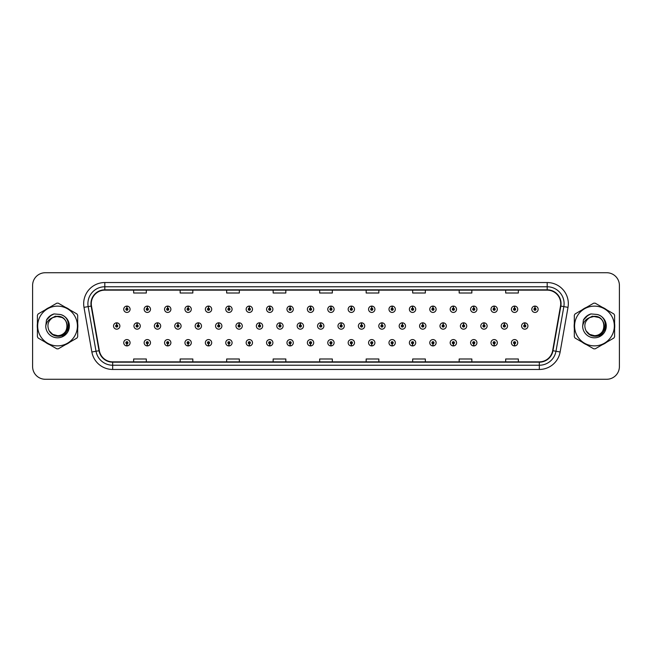 <?xml version="1.0" encoding="UTF-8"?>
<svg xmlns="http://www.w3.org/2000/svg" width="652" height="652" viewBox="0 0 652 652"><rect width="100%" height="100%" fill="white"/><g stroke="black" fill="none" stroke-linecap="round" stroke-linejoin="round"><path stroke-width="0.98" d="M310.491 343.8L310.401 345.91A3.17 3.17 0 0 0 310.678 345.91L310.58 343.8A1.059 1.059 0 0 0 311.591 342.74A1.059 1.059 0 0 0 310.539 341.681A1.059 1.059 0 0 0 309.48 342.74A1.059 1.059 0 0 0 310.491 343.8L310.515 343.164A0.424 0.424 0 0 1 310.116 342.74A0.424 0.424 0 0 1 310.539 342.316A0.424 0.424 0 0 1 310.963 342.74A0.424 0.424 0 0 1 310.556 343.164L310.58 343.8M290.091 343.8L289.993 345.91A3.17 3.17 0 0 0 290.27 345.91L290.181 343.8A1.059 1.059 0 0 0 291.191 342.74A1.059 1.059 0 0 0 290.132 341.681A1.059 1.059 0 0 0 289.08 342.74A1.059 1.059 0 0 0 290.091 343.8L290.116 343.164A0.424 0.424 0 0 1 289.708 342.74A0.424 0.424 0 0 1 290.132 342.316A0.424 0.424 0 0 1 290.556 342.74A0.424 0.424 0 0 1 290.156 343.164L290.181 343.8M269.683 343.8L269.594 345.91A3.17 3.17 0 0 0 269.871 345.91L269.781 343.8A1.059 1.059 0 0 0 270.792 342.74A1.059 1.059 0 0 0 269.732 341.681A1.059 1.059 0 0 0 268.673 342.74A1.059 1.059 0 0 0 269.683 343.8L269.716 343.164A0.424 0.424 0 0 1 269.309 342.74A0.424 0.424 0 0 1 269.732 342.316A0.424 0.424 0 0 1 270.156 342.74A0.424 0.424 0 0 1 269.749 343.164L269.781 343.8M249.284 343.8L249.194 345.91A3.17 3.17 0 0 0 249.463 345.91L249.374 343.8A1.059 1.059 0 0 0 250.384 342.74A1.059 1.059 0 0 0 249.325 341.681A1.059 1.059 0 0 0 248.273 342.74A1.059 1.059 0 0 0 249.284 343.8L249.308 343.164A0.424 0.424 0 0 1 248.909 342.74A0.424 0.424 0 0 1 249.325 342.316A0.424 0.424 0 0 1 249.749 342.74A0.424 0.424 0 0 1 249.349 343.164L249.374 343.8M208.477 343.8L208.387 345.91A3.17 3.17 0 0 0 208.664 345.91L208.567 343.8A1.059 1.059 0 0 0 209.577 342.74A1.059 1.059 0 0 0 208.526 341.681A1.059 1.059 0 0 0 207.466 342.74A1.059 1.059 0 0 0 208.477 343.8L208.501 343.164A0.424 0.424 0 0 1 208.102 342.74A0.424 0.424 0 0 1 208.526 342.316A0.424 0.424 0 0 1 208.95 342.74A0.424 0.424 0 0 1 208.542 343.164L208.567 343.8M228.876 343.8L228.787 345.91A3.17 3.17 0 0 0 229.064 345.91L228.974 343.8A1.059 1.059 0 0 0 229.985 342.74A1.059 1.059 0 0 0 228.925 341.681A1.059 1.059 0 0 0 227.866 342.74A1.059 1.059 0 0 0 228.876 343.8L228.909 343.164A0.424 0.424 0 0 1 228.502 342.74A0.424 0.424 0 0 1 228.925 342.316A0.424 0.424 0 0 1 229.349 342.74A0.424 0.424 0 0 1 228.942 343.164L228.974 343.8M147.27 343.8L147.181 345.91A3.17 3.17 0 0 0 147.45 345.91L147.36 343.8A1.059 1.059 0 0 0 148.371 342.74A1.059 1.059 0 0 0 147.311 341.681A1.059 1.059 0 0 0 146.26 342.74A1.059 1.059 0 0 0 147.27 343.8L147.295 343.164A0.424 0.424 0 0 1 146.896 342.74A0.424 0.424 0 0 1 147.311 342.316A0.424 0.424 0 0 1 147.735 342.74A0.424 0.424 0 0 1 147.336 343.164L147.36 343.8M167.67 343.8L167.58 345.91A3.17 3.17 0 0 0 167.857 345.91L167.768 343.8A1.059 1.059 0 0 0 168.778 342.74A1.059 1.059 0 0 0 167.719 341.681A1.059 1.059 0 0 0 166.659 342.74A1.059 1.059 0 0 0 167.67 343.8L167.703 343.164A0.424 0.424 0 0 1 167.295 342.74A0.424 0.424 0 0 1 167.719 342.316A0.424 0.424 0 0 1 168.143 342.74A0.424 0.424 0 0 1 167.735 343.164L167.768 343.8M188.078 343.8L187.98 345.91A3.17 3.17 0 0 0 188.257 345.91L188.167 343.8A1.059 1.059 0 0 0 189.178 342.74A1.059 1.059 0 0 0 188.118 341.681A1.059 1.059 0 0 0 187.067 342.74A1.059 1.059 0 0 0 188.078 343.8L188.102 343.164A0.424 0.424 0 0 1 187.695 342.74A0.424 0.424 0 0 1 188.118 342.316A0.424 0.424 0 0 1 188.542 342.74A0.424 0.424 0 0 1 188.143 343.164L188.167 343.8M330.89 343.8L330.8 345.91A3.17 3.17 0 0 0 331.077 345.91L330.988 343.8A1.059 1.059 0 0 0 331.998 342.74A1.059 1.059 0 0 0 330.939 341.681A1.059 1.059 0 0 0 329.879 342.74A1.059 1.059 0 0 0 330.89 343.8L330.923 343.164A0.424 0.424 0 0 1 330.515 342.74A0.424 0.424 0 0 1 330.939 342.316A0.424 0.424 0 0 1 331.363 342.74A0.424 0.424 0 0 1 330.955 343.164L330.988 343.8M351.298 343.8L351.208 345.91A3.17 3.17 0 0 0 351.477 345.91L351.387 343.8A1.059 1.059 0 0 0 352.398 342.74A1.059 1.059 0 0 0 351.338 341.681A1.059 1.059 0 0 0 350.287 342.74A1.059 1.059 0 0 0 351.298 343.8L351.322 343.164A0.424 0.424 0 0 1 350.923 342.74A0.424 0.424 0 0 1 351.338 342.316A0.424 0.424 0 0 1 351.762 342.74A0.424 0.424 0 0 1 351.363 343.164L351.387 343.8M371.697 343.8L371.607 345.91A3.17 3.17 0 0 0 371.885 345.91L371.795 343.8A1.059 1.059 0 0 0 372.805 342.74A1.059 1.059 0 0 0 371.746 341.681A1.059 1.059 0 0 0 370.686 342.74A1.059 1.059 0 0 0 371.697 343.8L371.73 343.164A0.424 0.424 0 0 1 371.322 342.74A0.424 0.424 0 0 1 371.746 342.316A0.424 0.424 0 0 1 372.17 342.74A0.424 0.424 0 0 1 371.762 343.164L371.795 343.8M392.105 343.8L392.007 345.91A3.17 3.17 0 0 0 392.284 345.91L392.194 343.8A1.059 1.059 0 0 0 393.205 342.74A1.059 1.059 0 0 0 392.145 341.681A1.059 1.059 0 0 0 391.094 342.74A1.059 1.059 0 0 0 392.105 343.8L392.129 343.164A0.424 0.424 0 0 1 391.722 342.74A0.424 0.424 0 0 1 392.145 342.316A0.424 0.424 0 0 1 392.569 342.74A0.424 0.424 0 0 1 392.17 343.164L392.194 343.8M412.504 343.8L412.414 345.91A3.17 3.17 0 0 0 412.692 345.91L412.594 343.8A1.059 1.059 0 0 0 413.604 342.74A1.059 1.059 0 0 0 412.553 341.681A1.059 1.059 0 0 0 411.493 342.74A1.059 1.059 0 0 0 412.504 343.8L412.529 343.164A0.424 0.424 0 0 1 412.129 342.74A0.424 0.424 0 0 1 412.553 342.316A0.424 0.424 0 0 1 412.977 342.74A0.424 0.424 0 0 1 412.569 343.164L412.594 343.8M432.904 343.8L432.814 345.91A3.17 3.17 0 0 0 433.091 345.91L433.001 343.8A1.059 1.059 0 0 0 434.012 342.74A1.059 1.059 0 0 0 432.952 341.681A1.059 1.059 0 0 0 431.893 342.74A1.059 1.059 0 0 0 432.904 343.8L432.936 343.164A0.424 0.424 0 0 1 432.529 342.74A0.424 0.424 0 0 1 432.952 342.316A0.424 0.424 0 0 1 433.376 342.74A0.424 0.424 0 0 1 432.969 343.164L433.001 343.8M453.311 343.8L453.221 345.91A3.17 3.17 0 0 0 453.49 345.91L453.401 343.8A1.059 1.059 0 0 0 454.411 342.74A1.059 1.059 0 0 0 453.352 341.681A1.059 1.059 0 0 0 452.301 342.74A1.059 1.059 0 0 0 453.311 343.8L453.336 343.164A0.424 0.424 0 0 1 452.936 342.74A0.424 0.424 0 0 1 453.352 342.316A0.424 0.424 0 0 1 453.776 342.74A0.424 0.424 0 0 1 453.376 343.164L453.401 343.8M473.711 343.8L473.621 345.91A3.17 3.17 0 0 0 473.898 345.91L473.808 343.8A1.059 1.059 0 0 0 474.819 342.74A1.059 1.059 0 0 0 473.759 341.681A1.059 1.059 0 0 0 472.7 342.74A1.059 1.059 0 0 0 473.711 343.8L473.743 343.164A0.424 0.424 0 0 1 473.336 342.74A0.424 0.424 0 0 1 473.759 342.316A0.424 0.424 0 0 1 474.183 342.74A0.424 0.424 0 0 1 473.776 343.164L473.808 343.8M494.118 343.8L494.02 345.91A3.17 3.17 0 0 0 494.297 345.91L494.208 343.8A1.059 1.059 0 0 0 495.218 342.74A1.059 1.059 0 0 0 494.159 341.681A1.059 1.059 0 0 0 493.108 342.74A1.059 1.059 0 0 0 494.118 343.8L494.143 343.164A0.424 0.424 0 0 1 493.735 342.74A0.424 0.424 0 0 1 494.159 342.316A0.424 0.424 0 0 1 494.583 342.74A0.424 0.424 0 0 1 494.183 343.164L494.208 343.8M514.518 343.8L514.428 345.91A3.17 3.17 0 0 0 514.705 345.91L514.607 343.8A1.059 1.059 0 0 0 515.618 342.74A1.059 1.059 0 0 0 514.567 341.681A1.059 1.059 0 0 0 513.507 342.74A1.059 1.059 0 0 0 514.518 343.8L514.542 343.164A0.424 0.424 0 0 1 514.143 342.74A0.424 0.424 0 0 1 514.567 342.316A0.424 0.424 0 0 1 514.99 342.74A0.424 0.424 0 0 1 514.583 343.164L514.607 343.8M126.863 343.8L126.773 345.91A3.17 3.17 0 0 0 127.05 345.91L126.961 343.8A1.059 1.059 0 0 0 127.971 342.74A1.059 1.059 0 0 0 126.912 341.681A1.059 1.059 0 0 0 125.852 342.74A1.059 1.059 0 0 0 126.863 343.8L126.895 343.164A0.424 0.424 0 0 1 126.488 342.74A0.424 0.424 0 0 1 126.912 342.316A0.424 0.424 0 0 1 127.336 342.74A0.424 0.424 0 0 1 126.928 343.164L126.961 343.8M320.784 324.94L320.874 322.83A3.17 3.17 0 0 0 320.597 322.83L320.694 324.94A1.059 1.059 0 0 0 319.684 326A1.059 1.059 0 0 0 320.735 327.06A1.059 1.059 0 0 0 321.795 326A1.059 1.059 0 0 0 320.784 324.94L320.76 325.576A0.424 0.424 0 0 1 321.159 326A0.424 0.424 0 0 1 320.735 326.424A0.424 0.424 0 0 1 320.319 326A0.424 0.424 0 0 1 320.719 325.576L320.694 324.94M300.385 324.94L300.474 322.83A3.17 3.17 0 0 0 300.197 322.83L300.287 324.94A1.059 1.059 0 0 0 299.276 326A1.059 1.059 0 0 0 300.336 327.06A1.059 1.059 0 0 0 301.395 326A1.059 1.059 0 0 0 300.385 324.94L300.352 325.576A0.424 0.424 0 0 1 300.759 326A0.424 0.424 0 0 1 300.336 326.424A0.424 0.424 0 0 1 299.912 326A0.424 0.424 0 0 1 300.319 325.576L300.287 324.94M279.977 324.94L280.075 322.83A3.17 3.17 0 0 0 279.798 322.83L279.887 324.94A1.059 1.059 0 0 0 278.877 326A1.059 1.059 0 0 0 279.936 327.06A1.059 1.059 0 0 0 280.988 326A1.059 1.059 0 0 0 279.977 324.94L279.952 325.576A0.424 0.424 0 0 1 280.352 326A0.424 0.424 0 0 1 279.936 326.424A0.424 0.424 0 0 1 279.512 326A0.424 0.424 0 0 1 279.912 325.576L279.887 324.94M259.577 324.94L259.667 322.83A3.17 3.17 0 0 0 259.39 322.83L259.488 324.94A1.059 1.059 0 0 0 258.477 326A1.059 1.059 0 0 0 259.529 327.06A1.059 1.059 0 0 0 260.588 326A1.059 1.059 0 0 0 259.577 324.94L259.545 325.576A0.424 0.424 0 0 1 259.952 326A0.424 0.424 0 0 1 259.529 326.424A0.424 0.424 0 0 1 259.105 326A0.424 0.424 0 0 1 259.512 325.576L259.488 324.94M198.371 324.94L198.461 322.83A3.17 3.17 0 0 0 198.184 322.83L198.273 324.94A1.059 1.059 0 0 0 197.263 326A1.059 1.059 0 0 0 198.322 327.06A1.059 1.059 0 0 0 199.382 326A1.059 1.059 0 0 0 198.371 324.94L198.338 325.576A0.424 0.424 0 0 1 198.746 326A0.424 0.424 0 0 1 198.322 326.424A0.424 0.424 0 0 1 197.898 326A0.424 0.424 0 0 1 198.306 325.576L198.273 324.94M177.963 324.94L178.061 322.83A3.17 3.17 0 0 0 177.784 322.83L177.874 324.94A1.059 1.059 0 0 0 176.863 326A1.059 1.059 0 0 0 177.923 327.06A1.059 1.059 0 0 0 178.974 326A1.059 1.059 0 0 0 177.963 324.94L177.939 325.576A0.424 0.424 0 0 1 178.338 326A0.424 0.424 0 0 1 177.923 326.424A0.424 0.424 0 0 1 177.499 326A0.424 0.424 0 0 1 177.898 325.576L177.874 324.94M157.564 324.94L157.654 322.83A3.17 3.17 0 0 0 157.376 322.83L157.474 324.94A1.059 1.059 0 0 0 156.456 326A1.059 1.059 0 0 0 157.515 327.06A1.059 1.059 0 0 0 158.575 326A1.059 1.059 0 0 0 157.564 324.94L157.531 325.576A0.424 0.424 0 0 1 157.939 326A0.424 0.424 0 0 1 157.515 326.424A0.424 0.424 0 0 1 157.091 326A0.424 0.424 0 0 1 157.499 325.576L157.474 324.94M137.156 324.94L137.254 322.83A3.17 3.17 0 0 0 136.977 322.83L137.067 324.94A1.059 1.059 0 0 0 136.056 326A1.059 1.059 0 0 0 137.116 327.06A1.059 1.059 0 0 0 138.167 326A1.059 1.059 0 0 0 137.156 324.94L137.132 325.576A0.424 0.424 0 0 1 137.539 326A0.424 0.424 0 0 1 137.116 326.424A0.424 0.424 0 0 1 136.692 326A0.424 0.424 0 0 1 137.099 325.576L137.067 324.94M239.17 324.94L239.268 322.83A3.17 3.17 0 0 0 238.991 322.83L239.08 324.94A1.059 1.059 0 0 0 238.07 326A1.059 1.059 0 0 0 239.129 327.06A1.059 1.059 0 0 0 240.18 326A1.059 1.059 0 0 0 239.17 324.94L239.145 325.576A0.424 0.424 0 0 1 239.553 326A0.424 0.424 0 0 1 239.129 326.424A0.424 0.424 0 0 1 238.705 326A0.424 0.424 0 0 1 239.113 325.576L239.08 324.94M218.77 324.94L218.86 322.83A3.17 3.17 0 0 0 218.583 322.83L218.681 324.94A1.059 1.059 0 0 0 217.67 326A1.059 1.059 0 0 0 218.722 327.06A1.059 1.059 0 0 0 219.781 326A1.059 1.059 0 0 0 218.77 324.94L218.746 325.576A0.424 0.424 0 0 1 219.145 326A0.424 0.424 0 0 1 218.722 326.424A0.424 0.424 0 0 1 218.306 326A0.424 0.424 0 0 1 218.705 325.576L218.681 324.94M341.183 324.94L341.281 322.83A3.17 3.17 0 0 0 341.004 322.83L341.094 324.94A1.059 1.059 0 0 0 340.083 326A1.059 1.059 0 0 0 341.143 327.06A1.059 1.059 0 0 0 342.194 326A1.059 1.059 0 0 0 341.183 324.94L341.159 325.576A0.424 0.424 0 0 1 341.567 326A0.424 0.424 0 0 1 341.143 326.424A0.424 0.424 0 0 1 340.719 326A0.424 0.424 0 0 1 341.126 325.576L341.094 324.94M361.591 324.94L361.681 322.83A3.17 3.17 0 0 0 361.404 322.83L361.501 324.94A1.059 1.059 0 0 0 360.491 326A1.059 1.059 0 0 0 361.542 327.06A1.059 1.059 0 0 0 362.602 326A1.059 1.059 0 0 0 361.591 324.94L361.558 325.576A0.424 0.424 0 0 1 361.966 326A0.424 0.424 0 0 1 361.542 326.424A0.424 0.424 0 0 1 361.118 326A0.424 0.424 0 0 1 361.526 325.576L361.501 324.94M381.99 324.94L382.088 322.83A3.17 3.17 0 0 0 381.811 322.83L381.901 324.94A1.059 1.059 0 0 0 380.89 326A1.059 1.059 0 0 0 381.95 327.06A1.059 1.059 0 0 0 383.001 326A1.059 1.059 0 0 0 381.99 324.94L381.966 325.576A0.424 0.424 0 0 1 382.365 326A0.424 0.424 0 0 1 381.95 326.424A0.424 0.424 0 0 1 381.526 326A0.424 0.424 0 0 1 381.925 325.576L381.901 324.94M402.398 324.94L402.488 322.83A3.17 3.17 0 0 0 402.211 322.83L402.3 324.94A1.059 1.059 0 0 0 401.29 326A1.059 1.059 0 0 0 402.349 327.06A1.059 1.059 0 0 0 403.409 326A1.059 1.059 0 0 0 402.398 324.94L402.365 325.576A0.424 0.424 0 0 1 402.773 326A0.424 0.424 0 0 1 402.349 326.424A0.424 0.424 0 0 1 401.925 326A0.424 0.424 0 0 1 402.333 325.576L402.3 324.94M422.798 324.94L422.887 322.83A3.17 3.17 0 0 0 422.61 322.83L422.708 324.94A1.059 1.059 0 0 0 421.697 326A1.059 1.059 0 0 0 422.749 327.06A1.059 1.059 0 0 0 423.808 326A1.059 1.059 0 0 0 422.798 324.94L422.773 325.576A0.424 0.424 0 0 1 423.172 326A0.424 0.424 0 0 1 422.749 326.424A0.424 0.424 0 0 1 422.333 326A0.424 0.424 0 0 1 422.732 325.576L422.708 324.94M443.197 324.94L443.295 322.83A3.17 3.17 0 0 0 443.018 322.83L443.107 324.94A1.059 1.059 0 0 0 442.097 326A1.059 1.059 0 0 0 443.156 327.06A1.059 1.059 0 0 0 444.208 326A1.059 1.059 0 0 0 443.197 324.94L443.173 325.576A0.424 0.424 0 0 1 443.58 326A0.424 0.424 0 0 1 443.156 326.424A0.424 0.424 0 0 1 442.732 326A0.424 0.424 0 0 1 443.14 325.576L443.107 324.94M463.605 324.94L463.694 322.83A3.17 3.17 0 0 0 463.417 322.83L463.515 324.94A1.059 1.059 0 0 0 462.504 326A1.059 1.059 0 0 0 463.556 327.06A1.059 1.059 0 0 0 464.615 326A1.059 1.059 0 0 0 463.605 324.94L463.572 325.576A0.424 0.424 0 0 1 463.979 326A0.424 0.424 0 0 1 463.556 326.424A0.424 0.424 0 0 1 463.132 326A0.424 0.424 0 0 1 463.539 325.576L463.515 324.94M484.004 324.94L484.102 322.83A3.17 3.17 0 0 0 483.825 322.83L483.914 324.94A1.059 1.059 0 0 0 482.904 326A1.059 1.059 0 0 0 483.963 327.06A1.059 1.059 0 0 0 485.015 326A1.059 1.059 0 0 0 484.004 324.94L483.98 325.576A0.424 0.424 0 0 1 484.379 326A0.424 0.424 0 0 1 483.963 326.424A0.424 0.424 0 0 1 483.539 326A0.424 0.424 0 0 1 483.939 325.576L483.914 324.94M504.412 324.94L504.501 322.83A3.17 3.17 0 0 0 504.224 322.83L504.314 324.94A1.059 1.059 0 0 0 503.303 326A1.059 1.059 0 0 0 504.363 327.06A1.059 1.059 0 0 0 505.422 326A1.059 1.059 0 0 0 504.412 324.94L504.379 325.576A0.424 0.424 0 0 1 504.787 326A0.424 0.424 0 0 1 504.363 326.424A0.424 0.424 0 0 1 503.939 326A0.424 0.424 0 0 1 504.346 325.576L504.314 324.94M524.811 324.94L524.901 322.83A3.17 3.17 0 0 0 524.624 322.83L524.721 324.94A1.059 1.059 0 0 0 523.711 326A1.059 1.059 0 0 0 524.762 327.06A1.059 1.059 0 0 0 525.822 326A1.059 1.059 0 0 0 524.811 324.94L524.787 325.576A0.424 0.424 0 0 1 525.186 326A0.424 0.424 0 0 1 524.762 326.424A0.424 0.424 0 0 1 524.347 326A0.424 0.424 0 0 1 524.746 325.576L524.721 324.94M116.757 324.94L116.847 322.83A3.17 3.17 0 0 0 116.569 322.83L116.667 324.94A1.059 1.059 0 0 0 115.657 326A1.059 1.059 0 0 0 116.708 327.06A1.059 1.059 0 0 0 117.767 326A1.059 1.059 0 0 0 116.757 324.94L116.732 325.576A0.424 0.424 0 0 1 117.132 326A0.424 0.424 0 0 1 116.708 326.424A0.424 0.424 0 0 1 116.292 326A0.424 0.424 0 0 1 116.692 325.576L116.667 324.94M208.567 308.2L208.664 306.09A3.17 3.17 0 0 0 208.387 306.09L208.477 308.2A1.059 1.059 0 0 0 207.466 309.26A1.059 1.059 0 0 0 208.526 310.319A1.059 1.059 0 0 0 209.577 309.26A1.059 1.059 0 0 0 208.567 308.2L208.542 308.836A0.424 0.424 0 0 1 208.95 309.26A0.424 0.424 0 0 1 208.526 309.684A0.424 0.424 0 0 1 208.102 309.26A0.424 0.424 0 0 1 208.501 308.836L208.477 308.2M188.167 308.2L188.257 306.09A3.17 3.17 0 0 0 187.98 306.09L188.078 308.2A1.059 1.059 0 0 0 187.067 309.26A1.059 1.059 0 0 0 188.118 310.319A1.059 1.059 0 0 0 189.178 309.26A1.059 1.059 0 0 0 188.167 308.2L188.143 308.836A0.424 0.424 0 0 1 188.542 309.26A0.424 0.424 0 0 1 188.118 309.684A0.424 0.424 0 0 1 187.695 309.26A0.424 0.424 0 0 1 188.102 308.836L188.078 308.2M167.768 308.2L167.857 306.09A3.17 3.17 0 0 0 167.58 306.09L167.67 308.2A1.059 1.059 0 0 0 166.659 309.26A1.059 1.059 0 0 0 167.719 310.319A1.059 1.059 0 0 0 168.778 309.26A1.059 1.059 0 0 0 167.768 308.2L167.735 308.836A0.424 0.424 0 0 1 168.143 309.26A0.424 0.424 0 0 1 167.719 309.684A0.424 0.424 0 0 1 167.295 309.26A0.424 0.424 0 0 1 167.703 308.836L167.67 308.2M147.36 308.2L147.45 306.09A3.17 3.17 0 0 0 147.181 306.09L147.27 308.2A1.059 1.059 0 0 0 146.26 309.26A1.059 1.059 0 0 0 147.311 310.319A1.059 1.059 0 0 0 148.371 309.26A1.059 1.059 0 0 0 147.36 308.2L147.336 308.836A0.424 0.424 0 0 1 147.735 309.26A0.424 0.424 0 0 1 147.311 309.684A0.424 0.424 0 0 1 146.896 309.26A0.424 0.424 0 0 1 147.295 308.836L147.27 308.2M228.974 308.2L229.064 306.09A3.17 3.17 0 0 0 228.787 306.09L228.876 308.2A1.059 1.059 0 0 0 227.866 309.26A1.059 1.059 0 0 0 228.925 310.319A1.059 1.059 0 0 0 229.985 309.26A1.059 1.059 0 0 0 228.974 308.2L228.942 308.836A0.424 0.424 0 0 1 229.349 309.26A0.424 0.424 0 0 1 228.925 309.684A0.424 0.424 0 0 1 228.502 309.26A0.424 0.424 0 0 1 228.909 308.836L228.876 308.2M249.374 308.2L249.463 306.09A3.17 3.17 0 0 0 249.194 306.09L249.284 308.2A1.059 1.059 0 0 0 248.273 309.26A1.059 1.059 0 0 0 249.325 310.319A1.059 1.059 0 0 0 250.384 309.26A1.059 1.059 0 0 0 249.374 308.2L249.349 308.836A0.424 0.424 0 0 1 249.749 309.26A0.424 0.424 0 0 1 249.325 309.684A0.424 0.424 0 0 1 248.909 309.26A0.424 0.424 0 0 1 249.308 308.836L249.284 308.2M269.781 308.2L269.871 306.09A3.17 3.17 0 0 0 269.594 306.09L269.683 308.2A1.059 1.059 0 0 0 268.673 309.26A1.059 1.059 0 0 0 269.732 310.319A1.059 1.059 0 0 0 270.792 309.26A1.059 1.059 0 0 0 269.781 308.2L269.749 308.836A0.424 0.424 0 0 1 270.156 309.26A0.424 0.424 0 0 1 269.732 309.684A0.424 0.424 0 0 1 269.309 309.26A0.424 0.424 0 0 1 269.716 308.836L269.683 308.2M290.181 308.2L290.27 306.09A3.17 3.17 0 0 0 289.993 306.09L290.091 308.2A1.059 1.059 0 0 0 289.08 309.26A1.059 1.059 0 0 0 290.132 310.319A1.059 1.059 0 0 0 291.191 309.26A1.059 1.059 0 0 0 290.181 308.2L290.156 308.836A0.424 0.424 0 0 1 290.556 309.26A0.424 0.424 0 0 1 290.132 309.684A0.424 0.424 0 0 1 289.708 309.26A0.424 0.424 0 0 1 290.116 308.836L290.091 308.2M310.58 308.2L310.678 306.09A3.17 3.17 0 0 0 310.401 306.09L310.491 308.2A1.059 1.059 0 0 0 309.48 309.26A1.059 1.059 0 0 0 310.539 310.319A1.059 1.059 0 0 0 311.591 309.26A1.059 1.059 0 0 0 310.58 308.2L310.556 308.836A0.424 0.424 0 0 1 310.963 309.26A0.424 0.424 0 0 1 310.539 309.684A0.424 0.424 0 0 1 310.116 309.26A0.424 0.424 0 0 1 310.515 308.836L310.491 308.2M330.988 308.2L331.077 306.09A3.17 3.17 0 0 0 330.8 306.09L330.89 308.2A1.059 1.059 0 0 0 329.879 309.26A1.059 1.059 0 0 0 330.939 310.319A1.059 1.059 0 0 0 331.998 309.26A1.059 1.059 0 0 0 330.988 308.2L330.955 308.836A0.424 0.424 0 0 1 331.363 309.26A0.424 0.424 0 0 1 330.939 309.684A0.424 0.424 0 0 1 330.515 309.26A0.424 0.424 0 0 1 330.923 308.836L330.89 308.2M351.387 308.2L351.477 306.09A3.17 3.17 0 0 0 351.208 306.09L351.298 308.2A1.059 1.059 0 0 0 350.287 309.26A1.059 1.059 0 0 0 351.338 310.319A1.059 1.059 0 0 0 352.398 309.26A1.059 1.059 0 0 0 351.387 308.2L351.363 308.836A0.424 0.424 0 0 1 351.762 309.26A0.424 0.424 0 0 1 351.338 309.684A0.424 0.424 0 0 1 350.923 309.26A0.424 0.424 0 0 1 351.322 308.836L351.298 308.2M371.795 308.2L371.885 306.09A3.17 3.17 0 0 0 371.607 306.09L371.697 308.2A1.059 1.059 0 0 0 370.686 309.26A1.059 1.059 0 0 0 371.746 310.319A1.059 1.059 0 0 0 372.805 309.26A1.059 1.059 0 0 0 371.795 308.2L371.762 308.836A0.424 0.424 0 0 1 372.17 309.26A0.424 0.424 0 0 1 371.746 309.684A0.424 0.424 0 0 1 371.322 309.26A0.424 0.424 0 0 1 371.73 308.836L371.697 308.2M392.194 308.2L392.284 306.09A3.17 3.17 0 0 0 392.007 306.09L392.105 308.2A1.059 1.059 0 0 0 391.094 309.26A1.059 1.059 0 0 0 392.145 310.319A1.059 1.059 0 0 0 393.205 309.26A1.059 1.059 0 0 0 392.194 308.2L392.17 308.836A0.424 0.424 0 0 1 392.569 309.26A0.424 0.424 0 0 1 392.145 309.684A0.424 0.424 0 0 1 391.722 309.26A0.424 0.424 0 0 1 392.129 308.836L392.105 308.2M412.594 308.2L412.692 306.09A3.17 3.17 0 0 0 412.414 306.09L412.504 308.2A1.059 1.059 0 0 0 411.493 309.26A1.059 1.059 0 0 0 412.553 310.319A1.059 1.059 0 0 0 413.604 309.26A1.059 1.059 0 0 0 412.594 308.2L412.569 308.836A0.424 0.424 0 0 1 412.977 309.26A0.424 0.424 0 0 1 412.553 309.684A0.424 0.424 0 0 1 412.129 309.26A0.424 0.424 0 0 1 412.529 308.836L412.504 308.2M433.001 308.2L433.091 306.09A3.17 3.17 0 0 0 432.814 306.09L432.904 308.2A1.059 1.059 0 0 0 431.893 309.26A1.059 1.059 0 0 0 432.952 310.319A1.059 1.059 0 0 0 434.012 309.26A1.059 1.059 0 0 0 433.001 308.2L432.969 308.836A0.424 0.424 0 0 1 433.376 309.26A0.424 0.424 0 0 1 432.952 309.684A0.424 0.424 0 0 1 432.529 309.26A0.424 0.424 0 0 1 432.936 308.836L432.904 308.2M453.401 308.2L453.49 306.09A3.17 3.17 0 0 0 453.221 306.09L453.311 308.2A1.059 1.059 0 0 0 452.301 309.26A1.059 1.059 0 0 0 453.352 310.319A1.059 1.059 0 0 0 454.411 309.26A1.059 1.059 0 0 0 453.401 308.2L453.376 308.836A0.424 0.424 0 0 1 453.776 309.26A0.424 0.424 0 0 1 453.352 309.684A0.424 0.424 0 0 1 452.936 309.26A0.424 0.424 0 0 1 453.336 308.836L453.311 308.2M473.808 308.2L473.898 306.09A3.17 3.17 0 0 0 473.621 306.09L473.711 308.2A1.059 1.059 0 0 0 472.7 309.26A1.059 1.059 0 0 0 473.759 310.319A1.059 1.059 0 0 0 474.819 309.26A1.059 1.059 0 0 0 473.808 308.2L473.776 308.836A0.424 0.424 0 0 1 474.183 309.26A0.424 0.424 0 0 1 473.759 309.684A0.424 0.424 0 0 1 473.336 309.26A0.424 0.424 0 0 1 473.743 308.836L473.711 308.2M494.208 308.2L494.297 306.09A3.17 3.17 0 0 0 494.02 306.09L494.118 308.2A1.059 1.059 0 0 0 493.108 309.26A1.059 1.059 0 0 0 494.159 310.319A1.059 1.059 0 0 0 495.218 309.26A1.059 1.059 0 0 0 494.208 308.2L494.183 308.836A0.424 0.424 0 0 1 494.583 309.26A0.424 0.424 0 0 1 494.159 309.684A0.424 0.424 0 0 1 493.735 309.26A0.424 0.424 0 0 1 494.143 308.836L494.118 308.2M514.607 308.2L514.705 306.09A3.17 3.17 0 0 0 514.428 306.09L514.518 308.2A1.059 1.059 0 0 0 513.507 309.26A1.059 1.059 0 0 0 514.567 310.319A1.059 1.059 0 0 0 515.618 309.26A1.059 1.059 0 0 0 514.607 308.2L514.583 308.836A0.424 0.424 0 0 1 514.99 309.26A0.424 0.424 0 0 1 514.567 309.684A0.424 0.424 0 0 1 514.143 309.26A0.424 0.424 0 0 1 514.542 308.836L514.518 308.2M535.015 308.2L535.105 306.09A3.17 3.17 0 0 0 534.827 306.09L534.917 308.2A1.059 1.059 0 0 0 533.906 309.26A1.059 1.059 0 0 0 534.966 310.319A1.059 1.059 0 0 0 536.025 309.26A1.059 1.059 0 0 0 535.015 308.2L534.982 308.836A0.424 0.424 0 0 1 535.39 309.26A0.424 0.424 0 0 1 534.966 309.684A0.424 0.424 0 0 1 534.542 309.26A0.424 0.424 0 0 1 534.95 308.836L534.917 308.2M126.961 308.2L127.05 306.09A3.17 3.17 0 0 0 126.773 306.09L126.863 308.2A1.059 1.059 0 0 0 125.852 309.26A1.059 1.059 0 0 0 126.912 310.319A1.059 1.059 0 0 0 127.971 309.26A1.059 1.059 0 0 0 126.961 308.2L126.928 308.836A0.424 0.424 0 0 1 127.336 309.26A0.424 0.424 0 0 1 126.912 309.684A0.424 0.424 0 0 1 126.488 309.26A0.424 0.424 0 0 1 126.895 308.836L126.863 308.2M37.254 326A20.293 20.293 0 0 0 37.408 328.535A20.293 20.293 0 0 1 37.408 323.465A20.293 20.293 0 0 0 37.254 326M45.281 342.17A20.293 20.293 0 0 0 49.666 344.704A20.293 20.293 0 0 1 45.281 342.17M65.42 344.704A20.293 20.293 0 0 0 69.805 342.17A20.293 20.293 0 0 1 65.42 344.704M77.678 328.535A20.293 20.293 0 0 0 77.678 323.465A20.293 20.293 0 0 1 77.678 328.535M574.168 326A20.293 20.293 0 0 0 574.322 328.535A20.293 20.293 0 0 1 574.322 323.465A20.293 20.293 0 0 0 574.168 326M582.195 342.17A20.293 20.293 0 0 0 586.58 344.704A20.293 20.293 0 0 1 582.195 342.17M602.334 344.704A20.293 20.293 0 0 0 606.719 342.17A20.293 20.293 0 0 1 602.334 344.704M614.591 328.535A20.293 20.293 0 0 0 614.591 323.465A20.293 20.293 0 0 1 614.591 328.535M91.28 303.677A13.529 13.529 0 0 1 104.809 290.148L547.191 290.148A13.529 13.529 0 0 1 560.516 306.024L552.643 350.67A13.529 13.529 0 0 1 539.318 361.852L112.682 361.852A13.529 13.529 0 0 1 99.357 350.67L91.484 306.024A13.529 13.529 0 0 1 91.28 303.677M90.946 303.677A13.863 13.863 0 0 0 91.15 306.09L99.022 350.727A13.863 13.863 0 0 0 112.682 362.186L539.318 362.186A13.863 13.863 0 0 0 552.977 350.727L560.85 306.09A13.863 13.863 0 0 0 547.191 289.814L104.809 289.814A13.863 13.863 0 0 0 90.946 303.677M83.994 307.345A21.141 21.141 0 0 1 104.809 282.536L547.191 282.536A21.141 21.141 0 0 1 568.006 307.345L560.133 351.99A21.141 21.141 0 0 1 539.318 369.464L112.682 369.464A21.141 21.141 0 0 1 91.867 351.99L83.994 307.345L88.159 306.611A16.911 16.911 0 0 1 104.809 286.766L547.191 286.766A16.911 16.911 0 0 1 563.841 306.611L555.977 351.257A16.911 16.911 0 0 1 539.318 365.234L112.682 365.234A16.911 16.911 0 0 1 96.023 351.257L88.159 306.611A16.911 16.911 0 0 1 87.898 303.677M69.805 309.83A20.293 20.293 0 0 0 65.42 307.296A20.293 20.293 0 0 1 69.805 309.83M49.666 307.296A20.293 20.293 0 0 0 45.281 309.83A20.293 20.293 0 0 1 49.666 307.296M606.719 309.83A20.293 20.293 0 0 0 602.334 307.296A20.293 20.293 0 0 1 606.719 309.83M586.58 307.296A20.293 20.293 0 0 0 582.195 309.83A20.293 20.293 0 0 1 586.58 307.296M619.4 285.413A12.681 12.681 0 0 0 606.719 272.732L45.281 272.732A12.681 12.681 0 0 0 32.6 285.413L32.6 366.587A12.681 12.681 0 0 0 45.281 379.268L606.719 379.268A12.681 12.681 0 0 0 619.4 366.587L619.4 285.413L619.4 366.587M319.659 290.148L319.659 293.009L332.341 293.009L332.341 290.148M273.155 290.148L273.155 293.009L285.837 293.009L285.837 290.148M226.651 290.148L226.651 293.009L239.333 293.009L239.333 290.148M180.148 290.148L180.148 293.009L192.829 293.009L192.829 290.148M133.644 290.148L133.644 293.009L146.325 293.009L146.325 290.148M366.163 290.148L366.163 293.009L378.845 293.009L378.845 290.148M412.667 290.148L412.667 293.009L425.348 293.009L425.348 290.148M459.171 290.148L459.171 293.009L471.852 293.009L471.852 290.148M505.675 290.148L505.675 293.009L518.356 293.009L518.356 290.148M332.341 361.852L332.341 358.991L319.659 358.991L319.659 361.852M285.837 361.852L285.837 358.991L273.155 358.991L273.155 361.852M239.333 361.852L239.333 358.991L226.651 358.991L226.651 361.852M192.829 361.852L192.829 358.991L180.148 358.991L180.148 361.852M146.325 361.852L146.325 358.991L133.644 358.991L133.644 361.852M378.845 361.852L378.845 358.991L366.163 358.991L366.163 361.852M425.348 361.852L425.348 358.991L412.667 358.991L412.667 361.852M471.852 361.852L471.852 358.991L459.171 358.991L459.171 361.852M518.356 361.852L518.356 358.991L505.675 358.991L505.675 361.852M32.6 285.413L32.6 366.587M606.719 272.732L45.281 272.732M45.281 379.268L606.719 379.268M130.082 309.26A3.17 3.17 0 0 0 127.05 306.09A3.17 3.17 0 0 1 130.082 309.26A3.17 3.17 0 0 1 126.912 312.43A3.17 3.17 0 0 1 123.741 309.26A3.17 3.17 0 0 1 126.773 306.09M119.878 326A3.17 3.17 0 0 0 116.847 322.83A3.17 3.17 0 0 1 119.878 326A3.17 3.17 0 0 1 116.708 329.17A3.17 3.17 0 0 1 113.538 326A3.17 3.17 0 0 1 116.569 322.83M123.741 342.74A3.17 3.17 0 0 0 126.773 345.91A3.17 3.17 0 0 1 123.741 342.74A3.17 3.17 0 0 1 126.912 339.57A3.17 3.17 0 0 1 130.082 342.74A3.17 3.17 0 0 1 127.05 345.91M67.205 325.65A9.666 9.666 0 0 0 52.706 317.63C47.971 321.004 46.765 325.348 49.087 330.678L49.218 330.906A9.666 9.666 0 0 0 57.547 335.666C70.008 336.269 70.008 315.731 57.547 316.334L52.706 317.63L57.547 316.334C70.008 315.731 70.008 336.269 57.547 335.666A9.666 9.666 0 0 0 67.205 326C66.634 320.132 63.415 316.905 57.547 316.334C70.008 315.731 70.008 336.269 57.547 335.666C70.008 336.269 70.008 315.731 57.547 316.334C70.008 315.731 70.008 336.269 57.547 335.666C70.008 336.269 70.008 315.731 57.547 316.334C70.008 315.731 70.008 336.269 57.547 335.666L52.714 334.37L49.218 330.906L52.714 334.37L57.547 335.666L52.714 334.37L49.218 330.906L52.714 334.37L57.547 335.666L52.714 334.37L49.218 330.906L52.714 334.37L57.547 335.666L52.714 334.37L49.218 330.906C51.068 334.166 53.847 335.943 57.547 336.228C70.465 337.312 72.486 316.709 60.025 314.451L54.026 313.93C50.693 314.957 48.175 316.994 46.479 320.042L45.738 326.253A11.809 11.809 0 0 0 57.547 337.809A11.809 11.809 0 0 0 60.025 314.451M57.547 345.87A19.87 19.87 0 0 0 77.417 326A19.87 19.87 0 0 0 57.547 306.13A19.87 19.87 0 0 0 37.669 326A19.87 19.87 0 0 0 57.547 345.87M57.547 348.828A22.828 22.828 0 0 0 58.289 348.82L76.928 338.054A22.828 22.828 0 0 0 77.678 336.758L77.678 315.242A22.828 22.828 0 0 0 76.928 313.946L58.289 303.18A22.828 22.828 0 0 0 56.797 303.18L38.158 313.946A22.828 22.828 0 0 0 37.408 315.242L37.408 336.758A22.828 22.828 0 0 0 38.158 338.054L56.797 348.82A22.828 22.828 0 0 0 57.547 348.828M68.354 321.232L68.199 331.102M66.455 333.751L62.03 336.929M45.738 326.253C46.414 322.096 48.745 319.219 52.706 317.63M53.961 313.954L51.255 315.112L46.488 320.018L51.255 315.112L53.961 313.954L51.255 315.112L46.479 320.042L51.255 315.112L53.961 313.954L51.255 315.112L46.488 320.018L51.255 315.112L53.961 313.954L51.255 315.112L46.479 320.042L51.255 315.112L54.026 313.93L49.682 316.187M68.631 325.201L66.374 330.694M62.233 317.548L55.379 316.179L49.291 319.619M604.119 325.65A9.666 9.666 0 0 0 589.62 317.63C584.885 321.004 583.679 325.348 586.001 330.678L586.132 330.906A9.666 9.666 0 0 0 594.453 335.666C606.922 336.269 606.922 315.731 594.453 316.334L589.62 317.63L594.453 316.334C606.922 315.731 606.922 336.269 594.453 335.666A9.666 9.666 0 0 0 604.119 326C603.548 320.132 600.329 316.905 594.453 316.334C606.922 315.731 606.922 336.269 594.453 335.666C606.922 336.269 606.922 315.731 594.453 316.334C606.922 315.731 606.922 336.269 594.453 335.666C606.922 336.269 606.922 315.731 594.453 316.334C606.922 315.731 606.922 336.269 594.453 335.666L589.628 334.37L586.132 330.906L589.628 334.37L594.453 335.666L589.628 334.37L586.132 330.906L589.628 334.37L594.453 335.666L589.628 334.37L586.132 330.906L589.628 334.37L594.453 335.666L589.628 334.37L586.132 330.906C587.982 334.166 590.761 335.943 594.453 336.228C607.379 337.312 609.4 316.709 596.939 314.451L590.94 313.93C587.607 314.957 585.088 316.994 583.393 320.042L582.643 326.253A11.809 11.809 0 0 0 594.453 337.809A11.809 11.809 0 0 0 596.939 314.451M594.453 345.87A19.87 19.87 0 0 0 614.331 326A19.87 19.87 0 0 0 594.453 306.13A19.87 19.87 0 0 0 574.583 326A19.87 19.87 0 0 0 594.453 345.87M594.453 348.828A22.828 22.828 0 0 0 595.203 348.82L613.842 338.054A22.828 22.828 0 0 0 614.591 336.758L614.591 315.242A22.828 22.828 0 0 0 613.842 313.946L595.203 303.18A22.828 22.828 0 0 0 593.711 303.18L575.072 313.946A22.828 22.828 0 0 0 574.322 315.242L574.322 336.758A22.828 22.828 0 0 0 575.072 338.054L593.711 348.82A22.828 22.828 0 0 0 594.453 348.828M605.268 321.232L605.113 331.102M603.369 333.751L598.943 336.929M582.643 326.253C583.328 322.096 585.659 319.219 589.62 317.63M583.401 320.018L588.169 315.112L590.875 313.954L588.169 315.112L583.401 320.018L588.169 315.112L590.875 313.954L588.169 315.112L583.401 320.018L588.169 315.112L590.875 313.954L588.169 315.112L583.393 320.042L588.169 315.112L590.94 313.93L586.596 316.187M590.875 313.954L588.169 315.112L583.393 320.042M605.545 325.201L603.287 330.694M599.147 317.548L592.293 316.179L586.205 319.619M150.49 309.26A3.17 3.17 0 0 0 147.45 306.09A3.17 3.17 0 0 1 150.49 309.26A3.17 3.17 0 0 1 147.311 312.43A3.17 3.17 0 0 1 144.141 309.26A3.17 3.17 0 0 1 147.181 306.09M170.889 309.26A3.17 3.17 0 0 0 167.857 306.09A3.17 3.17 0 0 1 170.889 309.26A3.17 3.17 0 0 1 167.719 312.43A3.17 3.17 0 0 1 164.548 309.26A3.17 3.17 0 0 1 167.58 306.09M191.289 309.26A3.17 3.17 0 0 0 188.257 306.09A3.17 3.17 0 0 1 191.289 309.26A3.17 3.17 0 0 1 188.118 312.43A3.17 3.17 0 0 1 184.948 309.26A3.17 3.17 0 0 1 187.98 306.09M211.696 309.26A3.17 3.17 0 0 0 208.664 306.09A3.17 3.17 0 0 1 211.696 309.26A3.17 3.17 0 0 1 208.526 312.43A3.17 3.17 0 0 1 205.356 309.26A3.17 3.17 0 0 1 208.387 306.09M144.141 342.74A3.17 3.17 0 0 0 147.181 345.91A3.17 3.17 0 0 1 144.141 342.74A3.17 3.17 0 0 1 147.311 339.57A3.17 3.17 0 0 1 150.49 342.74A3.17 3.17 0 0 1 147.45 345.91M164.548 342.74A3.17 3.17 0 0 0 167.58 345.91A3.17 3.17 0 0 1 164.548 342.74A3.17 3.17 0 0 1 167.719 339.57A3.17 3.17 0 0 1 170.889 342.74A3.17 3.17 0 0 1 167.857 345.91M184.948 342.74A3.17 3.17 0 0 0 187.98 345.91A3.17 3.17 0 0 1 184.948 342.74A3.17 3.17 0 0 1 188.118 339.57A3.17 3.17 0 0 1 191.289 342.74A3.17 3.17 0 0 1 188.257 345.91M205.356 342.74A3.17 3.17 0 0 0 208.387 345.91A3.17 3.17 0 0 1 205.356 342.74A3.17 3.17 0 0 1 208.526 339.57A3.17 3.17 0 0 1 211.696 342.74A3.17 3.17 0 0 1 208.664 345.91L208.591 344.223M140.286 326A3.17 3.17 0 0 0 137.254 322.83A3.17 3.17 0 0 1 140.286 326A3.17 3.17 0 0 1 137.116 329.17A3.17 3.17 0 0 1 133.945 326A3.17 3.17 0 0 1 136.977 322.83M160.685 326A3.17 3.17 0 0 0 157.654 322.83A3.17 3.17 0 0 1 160.685 326A3.17 3.17 0 0 1 157.515 329.17A3.17 3.17 0 0 1 154.345 326A3.17 3.17 0 0 1 157.376 322.83M181.093 326A3.17 3.17 0 0 0 178.061 322.83A3.17 3.17 0 0 1 181.093 326A3.17 3.17 0 0 1 177.923 329.17A3.17 3.17 0 0 1 174.752 326A3.17 3.17 0 0 1 177.784 322.83M201.492 326A3.17 3.17 0 0 0 198.461 322.83A3.17 3.17 0 0 1 201.492 326A3.17 3.17 0 0 1 198.322 329.17A3.17 3.17 0 0 1 195.152 326A3.17 3.17 0 0 1 198.184 322.83L198.257 324.525M232.096 309.26A3.17 3.17 0 0 0 229.064 306.09A3.17 3.17 0 0 1 232.096 309.26A3.17 3.17 0 0 1 228.925 312.43A3.17 3.17 0 0 1 225.755 309.26A3.17 3.17 0 0 1 228.787 306.09M252.503 309.26A3.17 3.17 0 0 0 249.463 306.09A3.17 3.17 0 0 1 252.503 309.26A3.17 3.17 0 0 1 249.325 312.43A3.17 3.17 0 0 1 246.154 309.26A3.17 3.17 0 0 1 249.194 306.09M272.903 309.26A3.17 3.17 0 0 0 269.871 306.09A3.17 3.17 0 0 1 272.903 309.26A3.17 3.17 0 0 1 269.732 312.43A3.17 3.17 0 0 1 266.562 309.26A3.17 3.17 0 0 1 269.594 306.09M293.302 309.26A3.17 3.17 0 0 0 290.27 306.09A3.17 3.17 0 0 1 293.302 309.26A3.17 3.17 0 0 1 290.132 312.43A3.17 3.17 0 0 1 286.962 309.26A3.17 3.17 0 0 1 289.993 306.09M221.892 326A3.17 3.17 0 0 0 218.86 322.83A3.17 3.17 0 0 1 221.892 326A3.17 3.17 0 0 1 218.722 329.17A3.17 3.17 0 0 1 215.551 326A3.17 3.17 0 0 1 218.583 322.83L218.656 324.525M242.299 326A3.17 3.17 0 0 0 239.268 322.83A3.17 3.17 0 0 1 242.299 326A3.17 3.17 0 0 1 239.129 329.17A3.17 3.17 0 0 1 235.959 326A3.17 3.17 0 0 1 238.991 322.83L239.064 324.525M262.699 326A3.17 3.17 0 0 0 259.667 322.83A3.17 3.17 0 0 1 262.699 326A3.17 3.17 0 0 1 259.529 329.17A3.17 3.17 0 0 1 256.358 326A3.17 3.17 0 0 1 259.39 322.83L259.463 324.525M283.107 326A3.17 3.17 0 0 0 280.075 322.83A3.17 3.17 0 0 1 283.107 326A3.17 3.17 0 0 1 279.936 329.17A3.17 3.17 0 0 1 276.766 326A3.17 3.17 0 0 1 279.798 322.83L279.871 324.525M225.755 342.74A3.17 3.17 0 0 0 228.787 345.91A3.17 3.17 0 0 1 225.755 342.74A3.17 3.17 0 0 1 228.925 339.57A3.17 3.17 0 0 1 232.096 342.74A3.17 3.17 0 0 1 229.064 345.91L228.991 344.223M246.154 342.74A3.17 3.17 0 0 0 249.194 345.91A3.17 3.17 0 0 1 246.154 342.74A3.17 3.17 0 0 1 249.325 339.57A3.17 3.17 0 0 1 252.503 342.74A3.17 3.17 0 0 1 249.463 345.91L249.39 344.223M266.562 342.74A3.17 3.17 0 0 0 269.594 345.91A3.17 3.17 0 0 1 266.562 342.74A3.17 3.17 0 0 1 269.732 339.57A3.17 3.17 0 0 1 272.903 342.74A3.17 3.17 0 0 1 269.871 345.91L269.798 344.223M313.71 309.26A3.17 3.17 0 0 0 310.678 306.09A3.17 3.17 0 0 1 313.71 309.26A3.17 3.17 0 0 1 310.539 312.43A3.17 3.17 0 0 1 307.369 309.26A3.17 3.17 0 0 1 310.401 306.09M334.109 309.26A3.17 3.17 0 0 0 331.077 306.09A3.17 3.17 0 0 1 334.109 309.26A3.17 3.17 0 0 1 330.939 312.43A3.17 3.17 0 0 1 327.769 309.26A3.17 3.17 0 0 1 330.8 306.09M354.517 309.26A3.17 3.17 0 0 0 351.477 306.09A3.17 3.17 0 0 1 354.517 309.26A3.17 3.17 0 0 1 351.338 312.43A3.17 3.17 0 0 1 348.168 309.26A3.17 3.17 0 0 1 351.208 306.09M374.916 309.26A3.17 3.17 0 0 0 371.885 306.09A3.17 3.17 0 0 1 374.916 309.26A3.17 3.17 0 0 1 371.746 312.43A3.17 3.17 0 0 1 368.576 309.26A3.17 3.17 0 0 1 371.607 306.09M395.316 309.26A3.17 3.17 0 0 0 392.284 306.09A3.17 3.17 0 0 1 395.316 309.26A3.17 3.17 0 0 1 392.145 312.43A3.17 3.17 0 0 1 388.975 309.26A3.17 3.17 0 0 1 392.007 306.09M415.723 309.26A3.17 3.17 0 0 0 412.692 306.09A3.17 3.17 0 0 1 415.723 309.26A3.17 3.17 0 0 1 412.553 312.43A3.17 3.17 0 0 1 409.383 309.26A3.17 3.17 0 0 1 412.414 306.09M303.506 326A3.17 3.17 0 0 0 300.474 322.83A3.17 3.17 0 0 1 303.506 326A3.17 3.17 0 0 1 300.336 329.17A3.17 3.17 0 0 1 297.165 326A3.17 3.17 0 0 1 300.197 322.83L300.27 324.525M323.905 326A3.17 3.17 0 0 0 320.874 322.83A3.17 3.17 0 0 1 323.905 326A3.17 3.17 0 0 1 320.735 329.17A3.17 3.17 0 0 1 317.565 326A3.17 3.17 0 0 1 320.597 322.83L320.67 324.525M344.313 326A3.17 3.17 0 0 0 341.281 322.83A3.17 3.17 0 0 1 344.313 326A3.17 3.17 0 0 1 341.143 329.17A3.17 3.17 0 0 1 337.972 326A3.17 3.17 0 0 1 341.004 322.83M364.712 326A3.17 3.17 0 0 0 361.681 322.83A3.17 3.17 0 0 1 364.712 326A3.17 3.17 0 0 1 361.542 329.17A3.17 3.17 0 0 1 358.372 326A3.17 3.17 0 0 1 361.404 322.83M385.12 326A3.17 3.17 0 0 0 382.088 322.83A3.17 3.17 0 0 1 385.12 326A3.17 3.17 0 0 1 381.95 329.17A3.17 3.17 0 0 1 378.779 326A3.17 3.17 0 0 1 381.811 322.83M405.52 326A3.17 3.17 0 0 0 402.488 322.83A3.17 3.17 0 0 1 405.52 326A3.17 3.17 0 0 1 402.349 329.17A3.17 3.17 0 0 1 399.179 326A3.17 3.17 0 0 1 402.211 322.83M286.962 342.74A3.17 3.17 0 0 0 289.993 345.91A3.17 3.17 0 0 1 286.962 342.74A3.17 3.17 0 0 1 290.132 339.57A3.17 3.17 0 0 1 293.302 342.74A3.17 3.17 0 0 1 290.27 345.91L290.197 344.223M307.369 342.74A3.17 3.17 0 0 0 310.401 345.91A3.17 3.17 0 0 1 307.369 342.74A3.17 3.17 0 0 1 310.539 339.57A3.17 3.17 0 0 1 313.71 342.74A3.17 3.17 0 0 1 310.678 345.91L310.605 344.223M327.769 342.74A3.17 3.17 0 0 0 330.8 345.91A3.17 3.17 0 0 1 327.769 342.74A3.17 3.17 0 0 1 330.939 339.57A3.17 3.17 0 0 1 334.109 342.74A3.17 3.17 0 0 1 331.077 345.91M348.168 342.74A3.17 3.17 0 0 0 351.208 345.91A3.17 3.17 0 0 1 348.168 342.74A3.17 3.17 0 0 1 351.338 339.57A3.17 3.17 0 0 1 354.517 342.74A3.17 3.17 0 0 1 351.477 345.91M368.576 342.74A3.17 3.17 0 0 0 371.607 345.91A3.17 3.17 0 0 1 368.576 342.74A3.17 3.17 0 0 1 371.746 339.57A3.17 3.17 0 0 1 374.916 342.74A3.17 3.17 0 0 1 371.885 345.91M388.975 342.74A3.17 3.17 0 0 0 392.007 345.91A3.17 3.17 0 0 1 388.975 342.74A3.17 3.17 0 0 1 392.145 339.57A3.17 3.17 0 0 1 395.316 342.74A3.17 3.17 0 0 1 392.284 345.91M436.123 309.26A3.17 3.17 0 0 0 433.091 306.09A3.17 3.17 0 0 1 436.123 309.26A3.17 3.17 0 0 1 432.952 312.43A3.17 3.17 0 0 1 429.782 309.26A3.17 3.17 0 0 1 432.814 306.09M456.53 309.26A3.17 3.17 0 0 0 453.49 306.09A3.17 3.17 0 0 1 456.53 309.26A3.17 3.17 0 0 1 453.352 312.43A3.17 3.17 0 0 1 450.182 309.26A3.17 3.17 0 0 1 453.221 306.09M476.93 309.26A3.17 3.17 0 0 0 473.898 306.09A3.17 3.17 0 0 1 476.93 309.26A3.17 3.17 0 0 1 473.759 312.43A3.17 3.17 0 0 1 470.589 309.26A3.17 3.17 0 0 1 473.621 306.09M497.329 309.26A3.17 3.17 0 0 0 494.297 306.09A3.17 3.17 0 0 1 497.329 309.26A3.17 3.17 0 0 1 494.159 312.43A3.17 3.17 0 0 1 490.989 309.26A3.17 3.17 0 0 1 494.02 306.09M517.737 309.26A3.17 3.17 0 0 0 514.705 306.09A3.17 3.17 0 0 1 517.737 309.26A3.17 3.17 0 0 1 514.567 312.43A3.17 3.17 0 0 1 511.396 309.26A3.17 3.17 0 0 1 514.428 306.09M538.136 309.26A3.17 3.17 0 0 0 535.105 306.09A3.17 3.17 0 0 1 538.136 309.26A3.17 3.17 0 0 1 534.966 312.43A3.17 3.17 0 0 1 531.796 309.26A3.17 3.17 0 0 1 534.827 306.09M425.919 326A3.17 3.17 0 0 0 422.887 322.83A3.17 3.17 0 0 1 425.919 326A3.17 3.17 0 0 1 422.749 329.17A3.17 3.17 0 0 1 419.578 326A3.17 3.17 0 0 1 422.61 322.83M446.327 326A3.17 3.17 0 0 0 443.295 322.83A3.17 3.17 0 0 1 446.327 326A3.17 3.17 0 0 1 443.156 329.17A3.17 3.17 0 0 1 439.986 326A3.17 3.17 0 0 1 443.018 322.83M466.726 326A3.17 3.17 0 0 0 463.694 322.83A3.17 3.17 0 0 1 466.726 326A3.17 3.17 0 0 1 463.556 329.17A3.17 3.17 0 0 1 460.385 326A3.17 3.17 0 0 1 463.417 322.83M487.134 326A3.17 3.17 0 0 0 484.102 322.83A3.17 3.17 0 0 1 487.134 326A3.17 3.17 0 0 1 483.963 329.17A3.17 3.17 0 0 1 480.793 326A3.17 3.17 0 0 1 483.825 322.83M507.533 326A3.17 3.17 0 0 0 504.501 322.83A3.17 3.17 0 0 1 507.533 326A3.17 3.17 0 0 1 504.363 329.17A3.17 3.17 0 0 1 501.192 326A3.17 3.17 0 0 1 504.224 322.83M527.933 326A3.17 3.17 0 0 0 524.901 322.83A3.17 3.17 0 0 1 527.933 326A3.17 3.17 0 0 1 524.762 329.17A3.17 3.17 0 0 1 521.592 326A3.17 3.17 0 0 1 524.624 322.83M409.383 342.74A3.17 3.17 0 0 0 412.414 345.91A3.17 3.17 0 0 1 409.383 342.74A3.17 3.17 0 0 1 412.553 339.57A3.17 3.17 0 0 1 415.723 342.74A3.17 3.17 0 0 1 412.692 345.91M429.782 342.74A3.17 3.17 0 0 0 432.814 345.91A3.17 3.17 0 0 1 429.782 342.74A3.17 3.17 0 0 1 432.952 339.57A3.17 3.17 0 0 1 436.123 342.74A3.17 3.17 0 0 1 433.091 345.91M450.182 342.74A3.17 3.17 0 0 0 453.221 345.91A3.17 3.17 0 0 1 450.182 342.74A3.17 3.17 0 0 1 453.352 339.57A3.17 3.17 0 0 1 456.53 342.74A3.17 3.17 0 0 1 453.49 345.91M470.589 342.74A3.17 3.17 0 0 0 473.621 345.91A3.17 3.17 0 0 1 470.589 342.74A3.17 3.17 0 0 1 473.759 339.57A3.17 3.17 0 0 1 476.93 342.74A3.17 3.17 0 0 1 473.898 345.91M490.989 342.74A3.17 3.17 0 0 0 494.02 345.91A3.17 3.17 0 0 1 490.989 342.74A3.17 3.17 0 0 1 494.159 339.57A3.17 3.17 0 0 1 497.329 342.74A3.17 3.17 0 0 1 494.297 345.91M511.396 342.74A3.17 3.17 0 0 0 514.428 345.91A3.17 3.17 0 0 1 511.396 342.74A3.17 3.17 0 0 1 514.567 339.57A3.17 3.17 0 0 1 517.737 342.74A3.17 3.17 0 0 1 514.705 345.91M547.191 282.536L547.191 289.814M88.159 306.611L91.15 306.09M112.682 369.464L112.682 362.186M539.318 362.186L539.318 369.464M552.977 350.727L560.133 351.99M91.867 351.99L99.022 350.727M560.85 306.09L568.006 307.345M104.809 282.536L104.809 289.814"/></g></svg>
